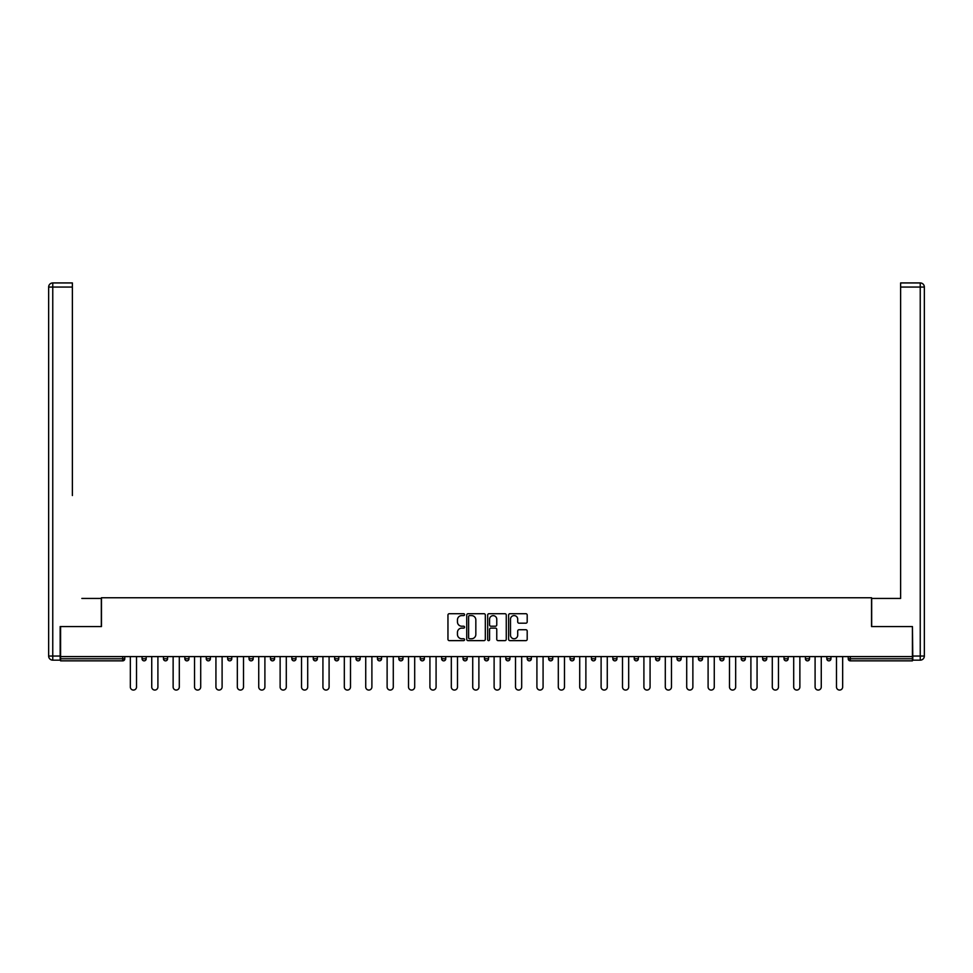 <?xml version="1.0" encoding="UTF-8"?>
<svg xmlns="http://www.w3.org/2000/svg" width="973" height="973" viewBox="0 0 973 973"><rect width="100%" height="100%" fill="white"/><g stroke="black" fill="none" stroke-linecap="round" stroke-linejoin="round"><path stroke-width="1.46" d="M464.559 614.644A0.937 0.937 0 0 0 463.61 613.708L449.307 613.708A1.35 1.35 0 0 0 447.957 615.045L447.957 639.285A1.35 1.35 0 0 0 449.307 640.635L463.61 640.635A0.937 0.937 0 0 0 464.559 639.687A0.937 0.937 0 0 0 463.61 638.75L461.761 638.75A4.306 4.306 0 0 1 457.456 634.445L457.456 632.426A4.306 4.306 0 0 1 461.761 628.108L463.61 628.108A0.937 0.937 0 0 0 464.559 627.171A0.937 0.937 0 0 0 463.61 626.223L461.761 626.223A4.306 4.306 0 0 1 457.456 621.917L457.456 619.898A4.306 4.306 0 0 1 461.761 615.593L463.61 615.593A0.937 0.937 0 0 0 464.559 614.644M525.846 623.194A1.35 1.35 0 0 0 527.196 621.856L527.196 615.045A1.35 1.35 0 0 0 525.846 613.708L509.961 613.708A1.35 1.35 0 0 0 508.611 615.045L508.611 639.285A1.35 1.35 0 0 0 509.961 640.635L525.846 640.635A1.35 1.35 0 0 0 527.196 639.285L527.196 631.076A1.35 1.35 0 0 0 525.846 629.726L519.047 629.726A1.35 1.35 0 0 0 517.709 631.076L517.709 635.15A3.6 3.6 0 0 1 514.097 638.75A3.6 3.6 0 0 1 510.497 635.15L510.497 619.193A3.6 3.6 0 0 1 514.097 615.593A3.6 3.6 0 0 1 517.709 619.193L517.709 621.856A1.35 1.35 0 0 0 519.047 623.194L525.846 623.194M63.598 282.936L52.761 282.936L72.379 282.936L63.598 282.936L72.379 282.936L72.379 287.059L52.761 287.059L52.761 656.045L60.168 656.045L60.168 626.551L101.46 626.551L101.46 597.75L871.54 597.75L871.54 626.551L912.419 626.551L912.419 656.593L60.581 656.593L60.581 658.782L122.72 658.782L122.72 656.593M60.581 626.551L60.581 656.593M485.32 615.045A1.35 1.35 0 0 0 483.97 613.708L468.086 613.708A1.35 1.35 0 0 0 466.736 615.045L466.736 639.285A1.35 1.35 0 0 0 468.086 640.635L483.97 640.635A1.35 1.35 0 0 0 485.32 639.285L485.32 615.045M489.03 613.708L504.914 613.708A1.35 1.35 0 0 1 506.264 615.045L506.264 639.285A1.35 1.35 0 0 1 504.914 640.635L498.115 640.635A1.35 1.35 0 0 1 496.765 639.285L496.765 629.458A1.35 1.35 0 0 0 495.415 628.108L490.915 628.108A1.35 1.35 0 0 0 489.565 629.458L489.565 639.687A0.937 0.937 0 0 1 488.616 640.635A0.937 0.937 0 0 1 487.68 639.687L487.68 615.045A1.35 1.35 0 0 1 489.03 613.708M124.775 656.593L124.775 658.782A2.055 2.055 0 0 1 122.72 660.849L60.581 660.849L60.581 658.782M912.419 656.593L912.419 660.849L850.28 660.849A2.055 2.055 0 0 1 848.225 658.782L848.225 656.593M142.058 656.593L142.058 658.782L142.058 656.593M122.72 660.849A2.055 2.055 0 0 0 124.775 658.782A2.055 2.055 0 0 1 122.72 660.849L122.72 658.782L124.775 658.782M144.126 660.849A2.055 2.055 0 0 1 142.058 658.782A2.055 2.055 0 0 0 144.126 660.849A2.055 2.055 0 0 0 146.181 658.782L146.181 656.593L146.181 658.782A2.055 2.055 0 0 1 144.126 660.849A2.055 2.055 0 0 1 142.058 658.782L146.181 658.782A2.055 2.055 0 0 1 144.126 660.849M163.464 656.593L163.464 658.782L163.464 656.593M167.575 656.593L167.575 658.782A2.055 2.055 0 0 1 165.519 660.849A2.055 2.055 0 0 1 163.464 658.782A2.055 2.055 0 0 0 165.519 660.849A2.055 2.055 0 0 0 167.575 658.782A2.055 2.055 0 0 1 165.519 660.849A2.055 2.055 0 0 1 163.464 658.782L167.575 658.782M184.858 656.593L184.858 658.782L184.858 656.593M188.981 656.593L188.981 658.782L188.981 656.593M206.264 658.782A2.055 2.055 0 0 0 208.319 660.849A2.055 2.055 0 0 0 210.375 658.782A2.055 2.055 0 0 1 208.319 660.849A2.055 2.055 0 0 0 210.375 658.782L210.375 656.593L210.375 658.782L206.264 658.782A2.055 2.055 0 0 0 208.319 660.849A2.055 2.055 0 0 1 206.264 658.782L206.264 656.593M227.658 656.593L227.658 658.782L227.658 656.593M231.769 656.593L231.769 658.782L231.769 656.593M253.175 656.593L253.175 658.782A2.055 2.055 0 0 1 251.119 660.849A2.055 2.055 0 0 1 249.052 658.782L249.052 656.593M272.513 660.849A2.055 2.055 0 0 0 274.568 658.782L274.568 656.593L274.568 658.782A2.055 2.055 0 0 1 272.513 660.849A2.055 2.055 0 0 1 270.458 658.782L270.458 656.593M291.851 656.593L291.851 658.782L291.851 656.593M295.974 656.593L295.974 658.782A2.055 2.055 0 0 1 293.907 660.849A2.055 2.055 0 0 1 291.851 658.782L295.974 658.782A2.055 2.055 0 0 1 293.907 660.849M317.368 656.593L317.368 658.782A2.055 2.055 0 0 1 315.313 660.849A2.055 2.055 0 0 1 313.257 658.782L313.257 656.593M336.707 660.849A2.055 2.055 0 0 0 338.762 658.782L338.762 656.593L338.762 658.782A2.055 2.055 0 0 1 336.707 660.849A2.055 2.055 0 0 1 334.651 658.782L334.651 656.593M360.168 656.593L360.168 658.782A2.055 2.055 0 0 1 358.113 660.849A2.055 2.055 0 0 1 356.045 658.782L356.045 656.593M377.451 656.593L377.451 658.782L377.451 656.593M381.562 656.593L381.562 658.782A2.055 2.055 0 0 1 379.506 660.849A2.055 2.055 0 0 1 377.451 658.782L381.562 658.782A2.055 2.055 0 0 1 379.506 660.849M402.968 656.593L402.968 658.782L398.845 658.782A2.055 2.055 0 0 0 400.9 660.849A2.055 2.055 0 0 1 398.845 658.782L398.845 656.593M422.306 660.849A2.055 2.055 0 0 0 424.362 658.782L424.362 656.593L424.362 658.782A2.055 2.055 0 0 1 422.306 660.849A2.055 2.055 0 0 1 420.251 658.782L420.251 656.593M445.756 656.593L445.756 658.782A2.055 2.055 0 0 1 443.7 660.849A2.055 2.055 0 0 1 441.645 658.782L441.645 656.593M463.039 656.593L463.039 658.782L463.039 656.593M467.162 656.593L467.162 658.782A2.055 2.055 0 0 1 465.106 660.849A2.055 2.055 0 0 1 463.039 658.782L467.162 658.782A2.055 2.055 0 0 1 465.106 660.849M488.555 656.593L488.555 658.782A2.055 2.055 0 0 1 486.5 660.849A2.055 2.055 0 0 1 484.445 658.782L484.445 656.593M505.838 658.782L509.961 658.782A2.055 2.055 0 0 1 507.894 660.849A2.055 2.055 0 0 0 509.961 658.782L509.961 656.593L509.961 658.782A2.055 2.055 0 0 1 507.894 660.849A2.055 2.055 0 0 1 505.838 658.782L505.838 656.593M531.355 656.593L531.355 658.782A2.055 2.055 0 0 1 529.3 660.849A2.055 2.055 0 0 1 527.244 658.782L527.244 656.593M548.638 656.593L548.638 658.782L548.638 656.593M552.749 656.593L552.749 658.782L552.749 656.593M570.032 656.593L570.032 658.782L570.032 656.593M574.155 656.593L574.155 658.782A2.055 2.055 0 0 1 572.1 660.849A2.055 2.055 0 0 1 570.032 658.782L574.155 658.782A2.055 2.055 0 0 1 572.1 660.849M591.438 656.593L591.438 658.782L591.438 656.593M595.549 656.593L595.549 658.782L595.549 656.593M612.832 656.593L612.832 658.782L612.832 656.593M616.955 656.593L616.955 658.782A2.055 2.055 0 0 1 614.887 660.849A2.055 2.055 0 0 1 612.832 658.782A2.055 2.055 0 0 0 614.887 660.849A2.055 2.055 0 0 0 616.955 658.782A2.055 2.055 0 0 1 614.887 660.849A2.055 2.055 0 0 1 612.832 658.782L616.955 658.782M638.349 656.593L638.349 658.782A2.055 2.055 0 0 1 636.293 660.849A2.055 2.055 0 0 1 634.238 658.782L634.238 656.593M659.743 656.593L659.743 658.782L655.632 658.782A2.055 2.055 0 0 0 657.687 660.849A2.055 2.055 0 0 1 655.632 658.782L655.632 656.593M681.149 656.593L681.149 658.782A2.055 2.055 0 0 1 679.093 660.849A2.055 2.055 0 0 1 677.026 658.782L677.026 656.593M698.432 656.593L698.432 658.782L698.432 656.593M702.542 656.593L702.542 658.782A2.055 2.055 0 0 1 700.487 660.849A2.055 2.055 0 0 1 698.432 658.782A2.055 2.055 0 0 0 700.487 660.849A2.055 2.055 0 0 1 698.432 658.782L702.542 658.782A2.055 2.055 0 0 1 700.487 660.849M723.948 656.593L723.948 658.782A2.055 2.055 0 0 1 721.881 660.849A2.055 2.055 0 0 1 719.825 658.782L719.825 656.593M745.342 656.593L745.342 658.782L741.231 658.782A2.055 2.055 0 0 0 743.287 660.849A2.055 2.055 0 0 1 741.231 658.782L741.231 656.593M766.736 656.593L766.736 658.782A2.055 2.055 0 0 1 764.681 660.849A2.055 2.055 0 0 1 762.625 658.782L762.625 656.593M788.142 656.593L788.142 658.782L784.019 658.782A2.055 2.055 0 0 0 786.087 660.849A2.055 2.055 0 0 1 784.019 658.782L784.019 656.593M809.536 656.593L809.536 658.782A2.055 2.055 0 0 1 807.481 660.849A2.055 2.055 0 0 1 805.425 658.782L805.425 656.593M830.942 656.593L830.942 658.782L826.819 658.782A2.055 2.055 0 0 0 828.874 660.849A2.055 2.055 0 0 1 826.819 658.782L826.819 656.593M186.913 660.849A2.055 2.055 0 0 1 184.858 658.782A2.055 2.055 0 0 0 186.913 660.849A2.055 2.055 0 0 0 188.981 658.782A2.055 2.055 0 0 1 186.913 660.849A2.055 2.055 0 0 1 184.858 658.782L188.981 658.782A2.055 2.055 0 0 1 186.913 660.849M229.713 660.849A2.055 2.055 0 0 1 227.658 658.782A2.055 2.055 0 0 0 229.713 660.849A2.055 2.055 0 0 0 231.769 658.782A2.055 2.055 0 0 1 229.713 660.849A2.055 2.055 0 0 1 227.658 658.782L231.769 658.782A2.055 2.055 0 0 1 229.713 660.849M400.9 660.849A2.055 2.055 0 0 0 402.968 658.782A2.055 2.055 0 0 1 400.9 660.849A2.055 2.055 0 0 1 398.845 658.782M550.694 660.849A2.055 2.055 0 0 1 548.638 658.782L552.749 658.782A2.055 2.055 0 0 1 550.694 660.849A2.055 2.055 0 0 0 552.749 658.782A2.055 2.055 0 0 1 550.694 660.849M593.494 660.849A2.055 2.055 0 0 1 591.438 658.782A2.055 2.055 0 0 0 593.494 660.849A2.055 2.055 0 0 0 595.549 658.782A2.055 2.055 0 0 1 593.494 660.849A2.055 2.055 0 0 1 591.438 658.782L595.549 658.782M657.687 660.849A2.055 2.055 0 0 0 659.743 658.782A2.055 2.055 0 0 1 657.687 660.849A2.055 2.055 0 0 1 655.632 658.782M743.287 660.849A2.055 2.055 0 0 0 745.342 658.782A2.055 2.055 0 0 1 743.287 660.849A2.055 2.055 0 0 1 741.231 658.782M788.142 658.782A2.055 2.055 0 0 1 786.087 660.849A2.055 2.055 0 0 0 788.142 658.782A2.055 2.055 0 0 1 786.087 660.849A2.055 2.055 0 0 1 784.019 658.782M828.874 660.849A2.055 2.055 0 0 0 830.942 658.782A2.055 2.055 0 0 1 828.874 660.849A2.055 2.055 0 0 1 826.819 658.782M469.57 615.593A0.937 0.937 0 0 0 468.621 616.529L468.621 637.802A0.937 0.937 0 0 0 469.57 638.75L471.516 638.75A4.306 4.306 0 0 0 475.833 634.445L475.833 619.898A4.306 4.306 0 0 0 471.516 615.593L469.57 615.593M496.765 619.254A3.6 3.6 0 0 0 493.165 615.654A3.6 3.6 0 0 0 489.565 619.254L489.565 624.885A1.35 1.35 0 0 0 490.915 626.223L495.415 626.223A1.35 1.35 0 0 0 496.765 624.885L496.765 619.254M130.333 686.974L130.333 656.593L130.333 686.974A3.089 3.089 0 0 0 133.423 690.064A3.089 3.089 0 0 0 136.512 686.974L136.512 656.593M101.326 626.551L101.326 598.431L81.841 598.431M72.379 287.059L72.379 495.549M60.168 656.045L60.168 660.156L52.761 660.156A4.111 4.111 0 0 1 48.65 656.045L48.65 287.059A4.111 4.111 0 0 1 52.761 282.936A4.111 4.111 0 0 0 48.65 287.059A4.111 4.111 0 0 1 52.761 282.936A4.111 4.111 0 0 0 48.65 287.059L52.761 287.059L52.761 282.936M891.159 598.431L900.621 598.431L900.621 282.936L920.239 282.936L900.621 282.936M871.674 626.551L871.674 598.431L900.621 598.431L900.621 495.549M912.832 656.045L920.239 656.045L920.239 287.059L924.35 287.059A4.111 4.111 0 0 0 920.239 282.936A4.111 4.111 0 0 1 924.35 287.059L924.35 656.045A4.111 4.111 0 0 1 920.239 660.156L912.832 660.156L912.419 626.551M151.739 686.974L151.739 656.593L151.739 686.974A3.089 3.089 0 0 0 154.816 690.064A3.089 3.089 0 0 0 157.906 686.974L157.906 656.593M173.133 686.974L173.133 656.593L173.133 686.974A3.089 3.089 0 0 0 176.222 690.064A3.089 3.089 0 0 0 179.3 686.974L179.3 656.593M194.527 686.974L194.527 656.593L194.527 686.974A3.089 3.089 0 0 0 197.616 690.064A3.089 3.089 0 0 0 200.706 686.974L200.706 656.593M215.933 686.974L215.933 656.593L215.933 686.974A3.089 3.089 0 0 0 219.022 690.064A3.089 3.089 0 0 0 222.099 686.974L222.099 656.593M237.327 686.974L237.327 656.593L237.327 686.974A3.089 3.089 0 0 0 240.416 690.064A3.089 3.089 0 0 0 243.505 686.974L243.505 656.593M258.733 686.974L258.733 656.593L258.733 686.974A3.089 3.089 0 0 0 261.81 690.064A3.089 3.089 0 0 0 264.899 686.974L264.899 656.593M280.127 686.974L280.127 656.593L280.127 686.974A3.089 3.089 0 0 0 283.216 690.064A3.089 3.089 0 0 0 286.293 686.974L286.293 656.593M301.521 686.974L301.521 656.593L301.521 686.974A3.089 3.089 0 0 0 304.61 690.064A3.089 3.089 0 0 0 307.699 686.974L307.699 656.593M322.927 686.974L322.927 656.593L322.927 686.974A3.089 3.089 0 0 0 326.016 690.064A3.089 3.089 0 0 0 329.093 686.974L329.093 656.593M344.32 686.974L344.32 656.593L344.32 686.974A3.089 3.089 0 0 0 347.41 690.064A3.089 3.089 0 0 0 350.499 686.974L350.499 656.593M365.726 686.974L365.726 656.593L365.726 686.974A3.089 3.089 0 0 0 368.803 690.064A3.089 3.089 0 0 0 371.893 686.974L371.893 656.593M387.12 686.974L387.12 656.593L387.12 686.974A3.089 3.089 0 0 0 390.209 690.064A3.089 3.089 0 0 0 393.287 686.974L393.287 656.593M408.514 686.974L408.514 656.593L408.514 686.974A3.089 3.089 0 0 0 411.603 690.064A3.089 3.089 0 0 0 414.693 686.974L414.693 656.593M429.92 686.974L429.92 656.593L429.92 686.974A3.089 3.089 0 0 0 433.009 690.064A3.089 3.089 0 0 0 436.086 686.974L436.086 656.593M451.314 686.974L451.314 656.593L451.314 686.974A3.089 3.089 0 0 0 454.403 690.064A3.089 3.089 0 0 0 457.492 686.974L457.492 656.593M472.72 686.974L472.72 656.593L472.72 686.974A3.089 3.089 0 0 0 475.797 690.064A3.089 3.089 0 0 0 478.886 686.974L478.886 656.593M494.114 686.974L494.114 656.593L494.114 686.974A3.089 3.089 0 0 0 497.203 690.064A3.089 3.089 0 0 0 500.28 686.974L500.28 656.593M515.508 686.974L515.508 656.593L515.508 686.974A3.089 3.089 0 0 0 518.597 690.064A3.089 3.089 0 0 0 521.686 686.974L521.686 656.593M536.914 686.974L536.914 656.593L536.914 686.974A3.089 3.089 0 0 0 539.991 690.064A3.089 3.089 0 0 0 543.08 686.974L543.08 656.593M558.307 686.974L558.307 656.593L558.307 686.974A3.089 3.089 0 0 0 561.397 690.064A3.089 3.089 0 0 0 564.486 686.974L564.486 656.593M579.713 686.974L579.713 656.593L579.713 686.974A3.089 3.089 0 0 0 582.791 690.064A3.089 3.089 0 0 0 585.88 686.974L585.88 656.593M601.107 686.974L601.107 656.593L601.107 686.974A3.089 3.089 0 0 0 604.197 690.064A3.089 3.089 0 0 0 607.274 686.974L607.274 656.593M622.501 686.974L622.501 656.593L622.501 686.974A3.089 3.089 0 0 0 625.59 690.064A3.089 3.089 0 0 0 628.68 686.974L628.68 656.593M643.907 686.974L643.907 656.593L643.907 686.974A3.089 3.089 0 0 0 646.984 690.064A3.089 3.089 0 0 0 650.073 686.974L650.073 656.593M665.301 686.974L665.301 656.593L665.301 686.974A3.089 3.089 0 0 0 668.39 690.064A3.089 3.089 0 0 0 671.479 686.974L671.479 656.593M686.707 686.974L686.707 656.593L686.707 686.974A3.089 3.089 0 0 0 689.784 690.064A3.089 3.089 0 0 0 692.873 686.974L692.873 656.593M708.101 686.974L708.101 656.593L708.101 686.974A3.089 3.089 0 0 0 711.19 690.064A3.089 3.089 0 0 0 714.267 686.974L714.267 656.593M729.495 686.974L729.495 656.593L729.495 686.974A3.089 3.089 0 0 0 732.584 690.064A3.089 3.089 0 0 0 735.673 686.974L735.673 656.593M750.901 686.974L750.901 656.593L750.901 686.974A3.089 3.089 0 0 0 753.978 690.064A3.089 3.089 0 0 0 757.067 686.974L757.067 656.593M772.294 686.974L772.294 656.593L772.294 686.974A3.089 3.089 0 0 0 775.384 690.064A3.089 3.089 0 0 0 778.473 686.974L778.473 656.593M793.7 686.974L793.7 656.593L793.7 686.974A3.089 3.089 0 0 0 796.778 690.064A3.089 3.089 0 0 0 799.867 686.974L799.867 656.593M815.094 686.974L815.094 656.593L815.094 686.974A3.089 3.089 0 0 0 818.184 690.064A3.089 3.089 0 0 0 821.261 686.974L821.261 656.593M836.488 686.974L836.488 656.593L836.488 686.974A3.089 3.089 0 0 0 839.577 690.064A3.089 3.089 0 0 0 842.667 686.974L842.667 656.593M850.28 656.593L850.28 658.782L912.419 658.782M848.225 658.782L850.28 658.782L850.28 660.849M251.119 660.849A2.055 2.055 0 0 0 253.175 658.782L249.052 658.782M274.568 658.782L270.458 658.782M315.313 660.849A2.055 2.055 0 0 0 317.368 658.782L313.257 658.782M338.762 658.782L334.651 658.782M358.113 660.849A2.055 2.055 0 0 0 360.168 658.782L356.045 658.782M424.362 658.782L420.251 658.782M443.7 660.849A2.055 2.055 0 0 0 445.756 658.782L441.645 658.782M486.5 660.849A2.055 2.055 0 0 0 488.555 658.782L484.445 658.782M529.3 660.849A2.055 2.055 0 0 0 531.355 658.782L527.244 658.782M636.293 660.849A2.055 2.055 0 0 0 638.349 658.782L634.238 658.782M679.093 660.849A2.055 2.055 0 0 0 681.149 658.782L677.026 658.782M721.881 660.849A2.055 2.055 0 0 0 723.948 658.782L719.825 658.782M764.681 660.849A2.055 2.055 0 0 0 766.736 658.782L762.625 658.782M807.481 660.849A2.055 2.055 0 0 0 809.536 658.782L805.425 658.782M52.761 660.156L52.761 656.045L48.65 656.045M920.239 282.936L920.239 287.059L900.621 287.059M924.35 656.045L920.239 656.045L920.239 660.156"/></g></svg>

